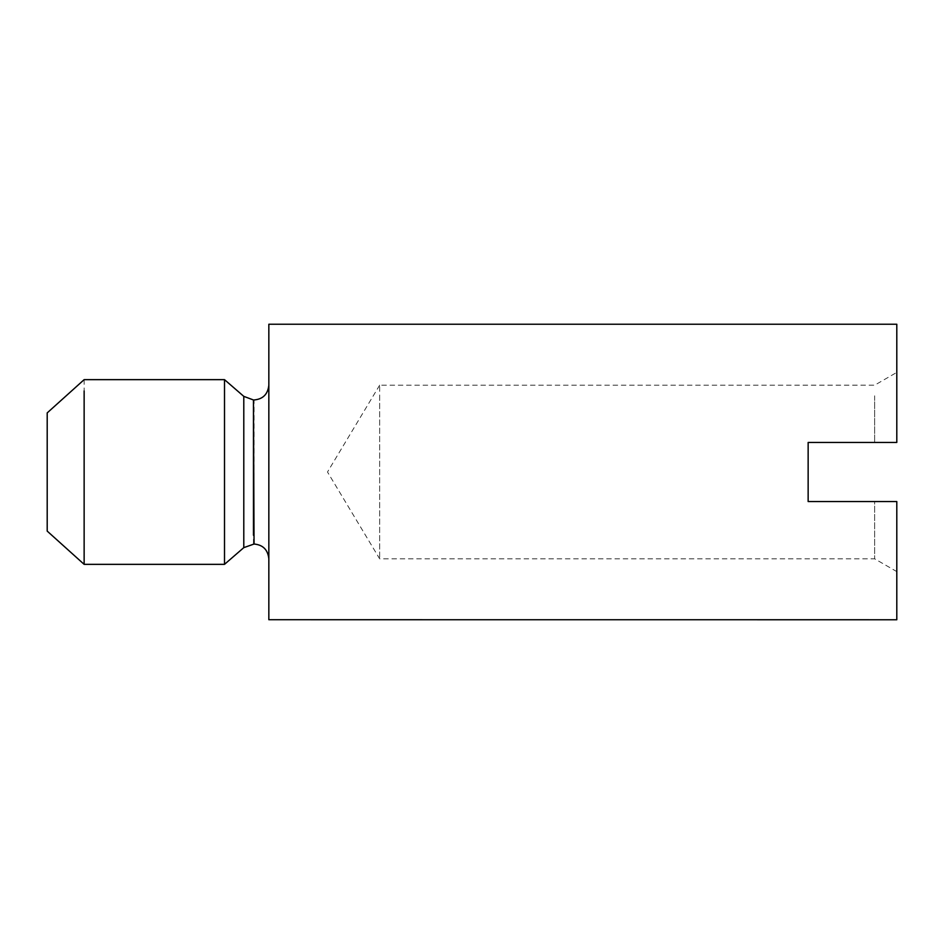 <?xml version="1.0" encoding="UTF-8"?>
<svg xmlns="http://www.w3.org/2000/svg" width="944" height="944" viewBox="0 0 944 944"><rect width="100%" height="100%" fill="white"/><g stroke="black" fill="none" stroke-linecap="round" stroke-linejoin="round"><path stroke-width="0.71" stroke-dasharray="4.72 3.54" d="M896.8 324.24L896.8 442.453L808.147 442.453L808.147 501.547L874.64 501.547L874.64 558.813L874.64 501.547L896.8 501.547L896.8 619.76M268.839 324.24L268.839 601.67M896.8 501.547L808.147 501.547L808.147 442.453L808.147 501.547L896.8 501.547M268.839 548.181L268.839 558.813M268.839 385.187L268.839 395.819M896.8 442.453L896.8 372.396L896.8 442.453L808.147 442.453L896.8 442.453M874.64 395.819L874.64 442.453L874.64 395.819M379.653 395.819L379.653 558.813L379.653 385.211L874.64 385.187L896.8 372.396M224.507 379.653L224.507 564.347M84.134 379.665L84.134 564.347M47.2 531.106L47.2 412.894M379.653 385.187L327.497 472L379.653 558.813L874.64 558.813L896.8 571.604M254.054 544.027L254.054 399.973M253.464 544.015L253.464 399.973M243.788 547.638L243.788 396.362"/><path stroke-width="1.42" d="M896.8 619.76L896.8 501.547L808.147 501.547L808.147 442.453L896.8 442.453L896.8 324.24L268.839 324.24L268.839 619.724L896.8 619.76M253.464 535.213L253.464 399.973L243.788 396.362L243.788 547.638L224.507 564.347L224.507 379.653L84.134 379.653L47.2 412.894L47.2 531.106L84.134 564.347L84.134 390.958M253.464 399.973L254.054 544.027C262.951 544.83 267.872 549.75 268.839 558.813M254.054 399.973C262.951 399.17 267.872 394.25 268.839 385.187M243.788 547.638L254.054 544.027M243.788 396.362L224.507 379.653M224.507 564.347L84.134 564.347"/></g></svg>
